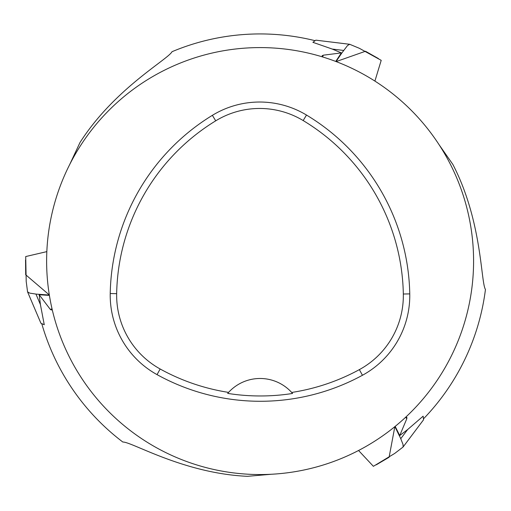 <?xml version="1.0" encoding="UTF-8"?>
<svg xmlns="http://www.w3.org/2000/svg" width="511" height="511" viewBox="0 0 511 511"><rect width="100%" height="100%" fill="white"/><g stroke="black" fill="none" stroke-linecap="round" stroke-linejoin="round"><path stroke-width="0.77" d="M423.734 418.586A227.133 227.133 0 0 0 485.45 289.462C480.71 282.085 482.263 221.065 452.842 164.395L438.943 144.498M52.052 308.912L51.336 310.03L50.231 309.315L39.187 294.758L40.42 304.601L44.259 324.728L40.925 323.259L27.556 291.819L26.221 281.625M41.864 324.025A227.133 227.133 0 0 0 122.838 442.034C131.595 441.619 183.666 473.473 247.452 476.322L271.628 474.234M405.555 417.327L406.884 417.378L406.82 418.694L399.73 435.538L407.637 429.553L423.146 416.165L423.549 419.787L403 447.087L394.837 453.334M322.69 56.97L322.077 55.795L323.252 55.194L341.38 52.908L332.239 49.056L312.892 42.317L315.83 40.158L349.741 44.304L359.239 48.251M314.699 40.599A227.133 227.133 0 0 0 313.384 40.273A227.133 227.133 0 0 0 172.009 51.713C167.991 59.506 114.368 88.671 80.01 142.486L69.726 164.472M49.395 295.384L39.187 294.758M335.733 61.441L341.38 52.908M395.169 426.385L399.73 435.538M46.622 261.07A213.477 213.477 0 0 1 366.841 76.19A213.477 213.477 0 0 1 366.841 445.95A213.477 213.477 0 0 1 46.622 261.07M157.043 374.627A90.728 90.728 0 0 1 110.223 293.544A213.477 213.477 0 0 1 212.372 115.333A90.728 90.728 0 0 1 306.498 115.045A213.477 213.477 0 0 1 409.758 293.895A90.728 90.728 0 0 1 362.446 375.272A213.477 213.477 0 0 1 157.043 374.627L160.154 368.993A84.289 84.289 0 0 1 116.661 293.659A207.044 207.044 0 0 1 215.725 120.826A84.289 84.289 0 0 1 303.176 120.558A207.044 207.044 0 0 1 403.326 294.017A84.289 84.289 0 0 1 359.367 369.619A207.044 207.044 0 0 1 291.685 392.454L292.573 393.457A208.169 208.169 0 0 1 227.682 393.393L228.57 392.391A207.044 207.044 0 0 1 160.154 368.993M228.57 392.391A42.694 42.694 0 0 1 291.685 392.454M227.97 393.061A42.694 42.694 0 0 1 228.328 392.659M291.928 392.723A42.694 42.694 0 0 1 292.286 393.125M358.556 450.485L373.388 466.319L394.805 453.378M400.765 438.687L403.045 444.551L403.102 446.984M399.34 435.679L400.771 438.681L407.637 429.553M394.907 426.602L399.315 435.698M46.827 251.629L25.71 256.554L26.208 281.574M35.942 294.074L29.727 293.122L27.562 291.87L40.925 323.259M39.264 294.349L35.949 294.087L40.42 304.601M49.343 295.051L39.258 294.317M374.908 81.089L381.206 60.336L359.29 48.258M341.699 53.182L347.525 45.536L349.696 44.285L315.83 40.165M336.046 61.556L341.725 53.189M343.584 50.436L332.239 49.056M394.837 426.659L389.101 457.256L376.326 464.793M49.331 294.962L25.697 274.771L25.55 260.01M336.136 61.588L365.499 51.253L378.415 58.554M52.039 308.963L50.231 309.315M322.652 56.932L323.252 55.194M405.613 417.308L406.82 418.694M116.661 293.659L110.223 293.544M215.725 120.826L212.372 115.333M303.176 120.558L306.498 115.045M403.326 294.017L409.758 293.895M359.367 369.619L362.446 375.272M403.096 446.984L423.542 419.787"/></g></svg>
